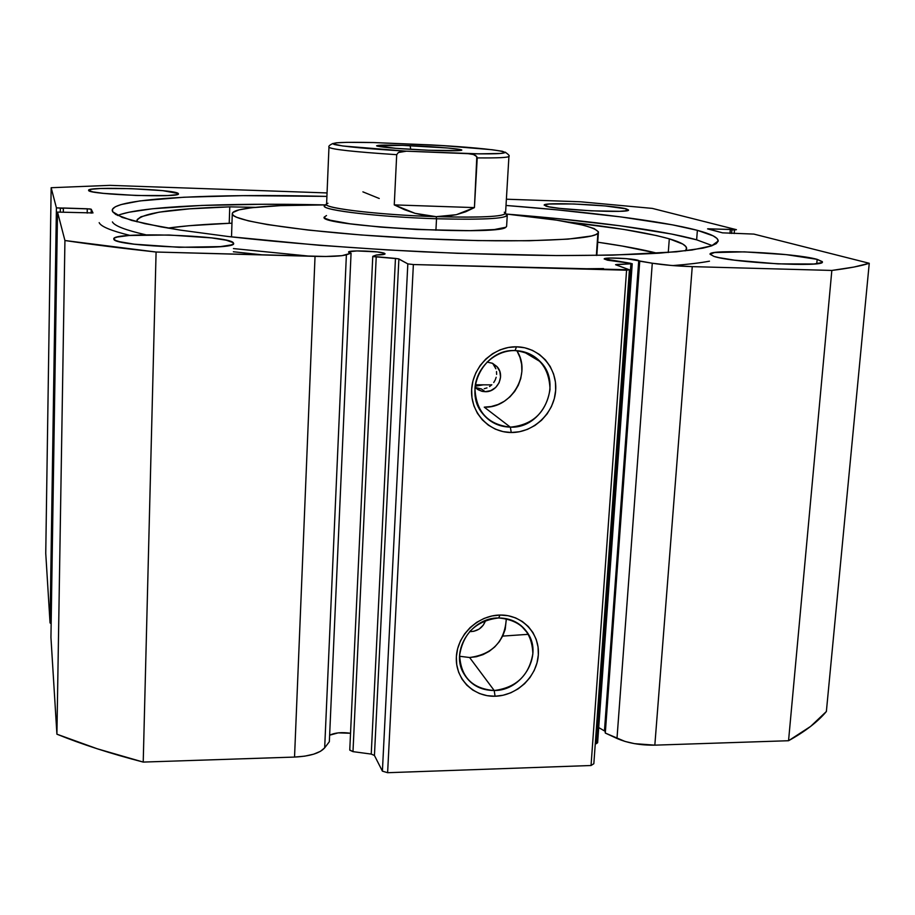 <?xml version="1.0" encoding="UTF-8"?>
<svg xmlns="http://www.w3.org/2000/svg" width="915" height="915" viewBox="0 0 915 915"><rect width="100%" height="100%" fill="white"/><g stroke="black" fill="none" stroke-linecap="round" stroke-linejoin="round"><path stroke-width="1.37" d="M630.995 263.348L607.549 260.203L604.186 258.968C603.465 257.024 633.203 258.362 638.739 260.512L604.449 730.913L598.707 727.562L604.449 730.913L638.739 260.512L639.745 261.175L605.295 733.052L625.014 741.436L634.541 743.655L654.831 745.153L788.547 740.727L810.61 726.418L826.371 711.504L869.25 263.28L753.869 234.091L722.518 232.845L707.867 228.784L736.415 229.676L652.338 208.403L580.716 201.803L506.384 199.207L580.716 201.803L652.338 208.403L736.415 229.676L734.493 229.905L734.196 233.531L734.493 229.905L731.897 229.825L731.6 233.451L731.897 229.825L730.307 229.413L729.976 233.394L730.307 229.413L707.57 228.876L722.518 232.845L753.869 234.091L869.25 263.28C861.198 265.933 848.731 268.324 831.838 270.44L853.878 267.066L869.25 263.28L826.371 711.504C817.941 721.649 805.337 731.394 788.547 740.727L654.831 745.153L692.255 266.631L831.838 270.44L788.547 740.727L831.838 270.44L692.255 266.631C677.169 266.151 663.844 265.007 652.281 263.223L670.935 265.419L692.255 266.631L654.831 745.153C640.409 745.359 627.793 743.129 616.985 738.462L652.281 263.223L616.985 738.462L605.295 733.052L639.745 261.175L652.281 263.223L626.489 258.648L610.305 258.03L604.232 258.853L630.995 263.348M605.307 733.007L605.135 731.989M348.855 252.448L348.569 252.094C347.791 249.875 381.406 251.145 384.7 253.444L385.066 253.844C384.826 254.519 381.887 254.908 376.259 255.022L372.908 256.269L373.423 256.646L398.437 258.808L407.827 263.886L413.374 264.549L626.581 270.211L629.417 269.788L615.566 264.721L632.231 263.714L616.939 264.458L616.893 265.247L616.939 264.458L615.566 264.698L629.417 269.788L593.835 763.716L591.044 765.512L593.835 763.716L629.417 269.788L413.374 264.549L387.617 772.706L591.044 765.512L626.581 270.211L591.044 765.512L387.617 772.706L382.401 771.151L387.617 772.706L413.374 264.549L407.827 263.886L398.883 258.956L374.441 755.481L382.401 771.151L407.827 263.886L382.401 771.151L374.441 755.481L371.238 754.086L374.441 755.481L398.883 258.956L395.463 258.419L371.238 754.086L352.984 751.638L371.238 754.086L395.463 258.419L372.771 256.372L376.259 255.022L384.963 254.027L383.66 253.043L376.98 251.888L356.873 250.927L348.981 251.728L348.855 252.448L351.063 253.169L348.855 252.448M350.537 733.27C341.878 732.023 334.913 732.663 329.629 735.191L338.173 732.869L350.537 733.27M515.019 350.582C494.855 350.079 475.972 367.979 474.954 388.578C476.086 411.75 487.878 424.606 510.33 427.145L511.256 432.509C488.873 432.555 470.173 412.425 471.648 389.355C472.781 366.286 493.94 346.236 516.518 346.808L515.019 350.582C525.084 350.914 533.537 354.643 540.399 361.768C563.171 384.06 542.446 428.849 510.33 427.145C498.789 426.825 489.445 422.181 482.308 413.214C462.864 390.019 484.355 348.672 515.019 350.582L516.518 346.808L524.684 347.769L532.416 350.353L539.415 354.46L545.42 359.904L550.19 366.48L553.564 373.938L555.416 381.978L555.668 390.316L554.318 398.62L551.436 406.569L547.124 413.877L541.531 420.271L534.886 425.498L527.44 429.375L519.457 431.743L511.256 432.509L503.136 431.64L495.404 429.169L488.37 425.178L482.285 419.813L477.413 413.294L473.924 405.848L471.98 397.762L471.648 389.355L472.941 380.96L475.823 372.885L480.181 365.474L485.842 359L492.579 353.716L500.139 349.827L508.225 347.494L516.518 346.808C539.107 347.037 557.338 367.533 555.668 390.316C554.318 413.1 533.617 432.784 511.256 432.509L510.33 427.145L484.252 407.152L510.33 427.145C532.965 424.892 546.186 412.322 550.018 389.435C549.183 366.4 537.517 353.453 515.019 350.582M498.641 617.957C476.292 620.69 463.287 633.088 459.639 655.151C460.771 677.031 472.3 688.812 494.203 690.516L495.072 696.235C473.238 697.001 454.972 678.541 456.368 656.696C457.443 634.838 478.042 615.212 500.059 615.04L498.641 617.957C511.508 618.14 521.31 623.355 528.047 633.615C542.984 655.826 522.065 690.894 494.203 690.516C480.192 690.39 469.875 684.443 463.242 672.674C450.523 650.256 471.774 617.351 498.641 617.957L500.059 615.04L508.019 615.692L515.568 617.888L522.408 621.537L528.275 626.5L532.942 632.562L536.247 639.505L538.066 647.065L538.329 654.934L537.025 662.826L534.223 670.443L530.025 677.489L524.592 683.711L518.119 688.869L510.856 692.769L503.078 695.251L495.072 696.235L487.146 695.675L479.609 693.581L472.735 690.036L466.799 685.152L462.029 679.136L458.621 672.205L456.711 664.622L456.368 656.696L457.626 648.712L460.417 640.992L464.66 633.843L470.161 627.53L476.726 622.326L484.104 618.414L491.973 615.955L500.059 615.04C522.088 614.537 539.919 633.34 538.329 654.934C537.059 676.528 516.895 695.8 495.072 696.235L494.203 690.516L469.601 657.519L494.203 690.516C516.277 687.68 529.167 675.373 532.862 653.596C532.004 631.83 520.601 619.958 498.641 617.957M471.122 631.579L469.635 631.533L471.122 631.579L470.413 630.675L471.122 631.579L473.913 631.259L479.163 629.062L483.303 625.105L485.579 620.507C483.086 627.29 478.259 630.984 471.122 631.579M475.926 387.754L481.416 388.955L485.156 391.7L481.919 391.288L478.179 389.744L475.057 387.194L477.207 389.115L482.331 391.38L485.156 391.7L481.416 388.955L475.32 387.468M459.593 656.261L469.601 657.519C492.579 654.374 504.817 641.426 506.327 618.654L505.229 629.234L502.861 635.708L499.304 641.701L494.695 646.974L489.193 651.343L483.029 654.625L476.418 656.718L469.601 657.519L459.593 656.261M528.458 634.312L502.678 636.097M112.625 211.708L112.202 210.29C113.105 198.017 212.989 193.5 326.907 196.393L242.75 195.638L183.984 197.228L139.801 200.934L121.009 204.583L115.393 206.756L112.545 209.135L112.625 211.708L115.77 214.476L131.737 220.458L160.903 226.851L180.369 230.111L228.361 236.539L319.003 245.266L387.285 249.921L457.248 253.306L556.183 255.56L612.65 255.125L676.402 251.819L702.903 248.159L711.207 245.998L716.273 243.642L718.195 241.148L717.108 238.541L713.151 235.853L697.379 230.34L696.635 239.822C661.785 230.031 589.317 220.687 508.568 214.247L556.56 218.513L620.256 225.811L671.656 234.046L696.635 239.822L697.379 230.34C711.218 234.023 718.161 237.568 718.218 240.988L711.584 245.861L692.003 250.024L659.2 253.181C630.973 254.725 597.038 255.525 557.395 255.571C515.156 255.125 470.493 253.89 423.405 251.842C352.572 248.239 284.451 242.864 228.83 236.596L180.644 230.157L144.799 223.649L122.153 217.415L112.625 211.708M506.006 205.463C588.082 211.777 662.014 220.892 697.379 230.34L672.353 224.827L620.885 216.924L557.121 209.855L506.006 205.463M120.803 214.327L128.992 212.234L152.37 208.769L201.941 205.429L264.424 204.251L323.475 204.869C226.565 202.741 140.624 206.092 117.612 215.471M626.226 208.86L626.089 210.839L626.226 208.86L628.445 210.153L627.118 210.656L619.764 211.308L591.113 210.827L559.545 208.357L549.034 206.836L544.185 205.143C542.606 201.78 613.13 204.983 626.226 208.86L628.525 209.981C630.87 213.435 556.686 209.97 545.9 206.104L544.425 204.857L549.263 204.022L573.739 203.976L605.238 205.955L626.226 208.86M178.265 193.511L176.355 194.723L167.811 195.547L136.575 195.501L103.361 193.351L92.781 191.875L88.583 190.309C87.051 186.111 175.543 189.325 178.265 193.511L178.436 193.808C181.216 198.075 88.332 194.632 88.618 190.446L91.363 189.268L100.421 188.513L130.925 188.639L162.79 190.675L178.265 193.511M817.164 259.357L816.763 263.726L817.164 259.357L822.333 261.656L821.704 262.616L813.961 264L777.899 263.875L734.608 260.169L719.041 257.653L713.963 256.406L710.04 254.221C708.233 248.8 794.872 252.963 817.164 259.357L822.379 261.919C825.307 267.523 732.48 262.799 713.963 256.406L710.051 254.176L714.592 252.54L744.398 251.865L786.214 254.633L817.164 259.357M233.222 242.647L233.439 243.825L231.346 244.9L220.538 246.604L179.168 247.302L134.231 244.179L119.739 241.743L115.633 240.473L113.757 238.906C111.996 231.506 227.469 235.235 233.222 242.647L233.622 243.379C237.511 250.916 114.284 246.753 113.849 239.238L114.386 238.083L117.2 237.054L128.958 235.498L169.058 235.006L211.559 237.9L226.188 240.199L233.222 242.647M45.75 553.358L50.039 622.909L51.148 623.664L50.039 622.909L45.75 553.358L51.16 187.712L56.41 207.854L90.002 208.963L91.226 209.226L92.987 212.932L57.519 212.086L64.931 240.519L156.088 252.025L325.729 256.486L342.061 255.662L351.063 253.169L329.343 741.71L351.063 253.169L346.385 254.793C341.592 256.189 331.138 256.715 315.035 256.36L294.538 757.071L304.752 756.156L313.628 754.189L320.444 751.329L324.676 747.841L329.343 741.71L324.676 747.841L346.385 254.793L324.676 747.841C319.941 753.205 309.899 756.282 294.538 757.071L143.22 762.081L294.538 757.071L315.035 256.36L156.088 252.025C121.706 248.297 91.328 244.454 64.931 240.519L56.913 734.196L97.23 748.779L143.22 762.081L156.088 252.025L143.22 762.081C110.692 753.64 81.927 744.352 56.913 734.196L50.943 637.435L56.913 734.196L64.931 240.519L57.519 212.074L92.987 212.932L91.226 209.226L91.157 213.172L91.226 209.226L87.28 208.78L87.2 213.092L87.28 208.78L63.272 208.002L63.341 211.925L63.398 208.391L56.41 207.854L50.039 622.909L56.41 207.854L51.16 187.712L110.029 185.356L51.16 187.712L45.75 553.358M349.804 750.174L352.984 751.638L376.214 257.001L352.984 751.638L349.759 749.934L372.771 256.383M597.621 742.728L596.283 743.689L630.893 263.966L596.283 743.689L595.265 743.952L597.621 742.728L632.231 263.737M327.055 192.939L110.029 185.356L327.055 192.939M50.943 637.378L57.519 212.074M533.182 355.855L530.563 355.889L533.182 355.855M484.241 388.703L486.986 387.891L484.241 388.703M489.536 386.565L491.824 384.746L489.536 386.565M493.723 382.539L495.198 380.011L493.723 382.539M496.17 377.266L495.198 380.011L496.17 377.266M496.513 371.536L496.616 374.407L496.513 371.536M494.409 365.76L495.861 368.779L493.048 363.976L497.12 366.766C505.515 375.55 497.417 392.398 485.156 391.7L490.783 390.636L495.69 387.48L499.121 382.722L500.562 377.083L499.796 371.399L496.937 366.549L492.396 363.255L487.032 362.054L492.602 363.347L497.12 366.766M60.276 211.845L60.333 208.3L60.276 211.845M112.408 221.922C114.478 225.856 125.63 230.157 145.885 234.812M233.451 248.583L310.242 256.234M712.305 245.597L696.635 239.822L712.305 245.597M709.491 261.175C700.295 262.902 688.091 264.366 672.845 265.579M603.523 268.575L575.684 268.861M526.045 353.179L527.886 353.167L526.045 353.179M517.158 351.223L520.04 357.548L521.641 364.376L521.882 371.444L520.761 378.49L518.336 385.238L514.688 391.426L509.952 396.847L504.314 401.273L498 404.533L491.218 406.523L484.252 407.152C511.691 408.536 532.015 373.389 516.815 350.651M493.048 363.976L492.304 363.221M506.601 226.36L505.881 227.252L506.601 226.325M326.197 204.88L280.493 205.635L251.579 207.739L239.055 209.855L232.845 212.497L232.307 213.996L233.565 215.585L236.653 217.278L248.388 220.858L267.42 224.587L308.389 230.088L360.968 234.961L419.653 238.598L477.836 240.599L529.019 240.759L567.963 239.135L591.445 235.99L595.585 234.675L597.895 233.256L598.376 231.747L594.11 228.544L583.347 225.193L556.64 220.149L505.858 213.984C563.995 219.806 594.853 225.879 598.421 232.193L596.363 255.422L597.895 233.256C592.931 240.611 507.276 243.401 407.495 237.98C307.692 232.627 230.157 221.087 232.273 213.641C232.376 212.223 234.629 210.965 239.055 209.855C254.427 206.424 283.536 204.766 326.358 204.88M324.207 217.107L325.5 218.502L330.304 220.218L350.022 223.809L380.72 227.103L417.423 229.528L469.818 230.649L494.294 229.562L505.881 227.252C498.263 236.139 317.059 225.959 324.207 217.13L326.495 215.551M475.354 384.769L491.675 384.883M410.16 145.657C437.45 146.732 466.193 149.328 461.286 150.334C457.775 150.964 446.852 150.941 428.552 150.243L459.147 150.598L461.686 150.003L460.497 149.58L448.11 148.036L402.383 145.371L376.568 145.782L395.795 148.322L428.552 150.243C400.873 148.973 383.682 147.578 376.969 146.068C375.893 144.925 386.954 144.787 410.16 145.657L410.721 149.351L410.16 145.657M326.095 204.983C312.438 208.894 373.743 216.901 436.524 218.765L436.192 216.672C374.738 214.831 314.657 207.053 327.959 203.267M506.601 226.405L507.253 215.391C504.588 218.776 481.016 219.897 436.524 218.765L435.917 230.26L436.524 218.765C380.308 217.084 322.24 210.301 324.665 206.138M475.16 386.222L483.2 384.849L475.16 386.222M504.279 212.2C508.98 216.363 486.277 217.85 436.192 216.672L436.524 218.765C487.672 219.955 510.81 218.399 505.961 214.087M436.192 216.672C479.792 217.804 502.907 216.729 505.538 213.447L508.934 156.362C508.477 157.574 497.92 158.089 477.23 157.895L474.428 207.602L456.356 214.693L436.192 216.672L415.09 213.344L394.262 204.891L396.698 154.681C353.773 151.844 331.196 149.362 328.965 147.246L326.575 204.388C324.219 208.414 381.12 215.002 436.192 216.672L446.463 216.34L456.356 214.693L465.724 211.765L474.428 207.602L476.818 156.591L473.41 154.509L468.114 153.674L406.386 151.181L398.357 152.542L396.698 154.681L394.262 204.891L474.428 207.602L394.262 204.891L404.567 209.729L415.09 213.344L425.681 215.666L436.192 216.672M431.571 144.947L372.931 142.534M362.9 191.853L379.245 198.486M328.977 147.315C331.848 149.442 354.425 151.901 396.698 154.681L398.357 152.542L400.942 151.593L406.386 151.181L342.53 145.954L332.82 143.781L336.228 142.82L346.911 142.34L373.892 142.557L442.974 145.634L492.236 149.751L502.495 151.295L505.412 152.576L500.413 153.468L478.637 153.834L406.386 151.181C366.904 148.802 342.805 146.549 334.078 144.421C330.006 142.534 343.285 141.917 373.892 142.557M430.771 144.902C502.266 148.733 535.184 155.127 468.114 153.674L473.41 154.509L475.834 155.653L477.23 157.895C498.595 158.089 509.152 157.54 508.9 156.248M137.021 221.842L136.815 220.812C140.475 213.218 171.46 208.574 229.757 206.859L229.219 223.294C204.537 224.244 184.098 225.845 167.903 228.087L189.073 225.719L229.23 223.294L229.768 206.859L189.554 208.849L159.141 212.154L140.979 216.764L137.239 219.508L137.021 221.842M669.311 238.838C680.863 242.201 686.639 245.449 686.639 248.583L685.186 250.893L686.513 249.155L685.987 246.661L682.853 244.099L669.311 238.838L668.27 252.529L669.311 238.838L656.776 235.624L623.367 229.345L567.414 221.922C613.393 227.069 647.363 232.707 669.311 238.838M263.154 254.942L233.348 251.751M130.033 235.418C111.207 230.809 100.913 226.554 99.175 222.654M511.451 214.545L551.07 217.976L511.451 214.545M280.814 204.285L300.131 205.063L280.825 204.285M657.45 253.295C641.998 249.395 622.097 245.689 597.735 242.201L622.177 246.032L657.45 253.295M255.125 207.339L229.757 206.859L229.219 223.294L229.768 206.859L255.125 207.339M231.964 223.226L229.23 223.294L231.964 223.226M523.7 351.783L540.399 361.768M520.898 625.448L528.047 633.615M232.273 213.664L231.518 236.905M598.421 232.204L596.82 255.411M508.934 156.362C509.884 155.985 508.637 154.578 505.206 152.13M333.094 143.415C329.675 144.97 328.302 146.24 328.965 147.246"/></g></svg>

